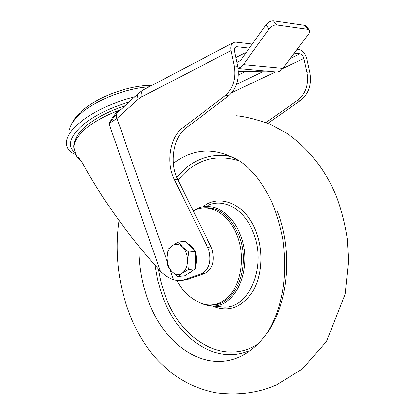 <?xml version="1.0" encoding="UTF-8"?>
<svg xmlns="http://www.w3.org/2000/svg" width="415" height="415" viewBox="0 0 415 415"><rect width="100%" height="100%" fill="white"/><g stroke="black" fill="none" stroke-linecap="round" stroke-linejoin="round"><path stroke-width="0.62" d="M238.319 71.375L276.421 71.987L238.049 68.527M265.989 24.853C268.251 22.068 270.725 20.714 273.407 20.786L276.504 24.895C273.827 24.833 271.348 26.192 269.07 28.972L265.989 24.853L240.487 60.543L236.851 62.452M238.023 68.35L240.918 67.147L243.418 64.652L282.833 68.382L308.459 34.284C309.761 32.458 310.046 31.016 309.31 29.968L308.003 29.309L304.926 25.331L306.312 26.088M276.504 24.895L308.003 29.309M243.418 64.652L269.07 28.972M273.407 20.786L304.926 25.331M282.833 68.382C280.991 70.747 278.854 71.951 276.421 71.987M134.859 96.788C110.276 103.164 90.885 112.667 76.692 125.299C70.592 131.099 67.183 136.452 66.462 141.359C65.788 147.491 69.009 151.957 76.137 154.748M129.158 101.96C108.414 108.196 92.12 116.62 80.277 127.229C68.952 138.506 67.375 147.092 75.551 152.979M207.718 247.267L211.079 246.967L212.003 249.125C215.048 260.864 212.729 268.915 205.046 273.272L201.69 273.656C209.373 269.288 211.692 261.211 208.641 249.436L174.347 179.472C165.844 163.043 169.911 137.132 182.735 127.887L225.215 95.611C233.137 88.53 236.156 78.658 234.262 65.995L231.025 50.63L141.292 97.1L138.231 99.247L116.931 118.436L167.193 261.476M77.242 156.917L76.941 156.917C77.698 156.367 79.903 159.012 83.565 164.859C90.652 178.019 99.284 192.041 109.461 206.924C124.474 228.79 141.162 249.923 159.526 270.336L160.325 271.182L108.938 123.629L116.931 118.436C116.07 115.78 116.34 113.726 117.746 112.283L108.938 123.629L112.086 118.27L115.121 114.12L117.258 111.863L121.299 109.093M76.941 156.917L77.008 157.352L81.309 161.16M267.846 123.333L300.813 100.28L297.897 100.103C305.803 93.577 308.843 84.453 307.017 72.724L303.873 58.479C303.121 55.849 301.824 54.308 299.983 53.846L290.241 58.531M265.88 122.555L297.897 100.103M160.325 271.182C164.667 275.327 169.092 278.169 173.605 279.715L177.521 280.597L182.107 280.39L201.69 273.656M307.017 72.724L309.938 72.993L306.799 58.79C305.305 53.561 302.717 50.474 299.033 49.535L297.161 49.318M309.938 72.993C311.758 84.681 308.719 93.78 300.813 100.28M211.079 246.967L177.713 179.399L174.347 179.472M182.735 127.887L186.117 127.981L228.613 95.824L225.215 95.611M231.025 50.63C230.304 46.371 231.233 43.627 233.816 42.387L235.87 42.159L252.253 44.073M234.262 65.995L237.665 66.312L234.434 50.998C234.07 48.861 234.537 47.486 235.834 46.869L235.414 47.087M234.729 47.855L236.846 46.755L235.834 46.869M236.846 46.755L249.337 48.161M294.24 53.203L299.983 53.846M184.369 279.772L187.72 279.373L205.046 273.272M119.811 110.442L119.525 110.058C104.295 115.842 92.306 122.695 83.56 130.611C75.535 138.252 72.558 144.799 74.638 150.256L76.905 157.036M117.746 112.283L117.258 111.863M237.665 66.312C239.554 78.928 236.54 88.769 228.613 95.824M186.117 127.981C173.288 137.194 169.216 163.028 177.713 179.399M187.72 279.373L182.621 280.281M235.819 57.571L245.104 52.85L245.919 52.938M245.613 71.416L238.309 74.991M243.211 355.012C206.125 375.466 162.338 344.813 146.806 296.621C141.344 280.436 138.729 263.67 138.952 246.328C138.729 263.67 141.344 280.436 146.806 296.621C162.338 344.813 206.125 375.466 243.211 355.012C252.05 350.25 259.889 343.096 266.721 333.561C259.889 343.096 252.05 350.25 243.211 355.012M276.826 210.14C293.223 250.696 288.508 303.946 266.721 333.561C270.43 328.021 274.045 320.494 277.573 310.98C283.538 292.196 286.926 270.933 282.771 239.107C279.648 223.918 275.804 211.147 271.244 200.782C266.705 191.595 261.683 183.43 256.185 176.292C250.157 169.32 244.648 164.247 239.657 161.077C215.8 146.957 193.722 147.719 173.418 163.37L173.418 163.37C193.722 147.719 215.8 146.957 239.657 161.077L236.042 158.95C230.102 156.133 225.838 154.956 223.26 155.423L229.438 156.216L223.26 155.423C210.073 154.728 198.074 158.572 187.264 166.96L176.723 177.215M193.338 211.038C209.004 202.012 229.993 213.901 238.023 238.117C246.261 262.213 238.791 291.906 222.715 301.311C216.225 305.118 209.476 305.933 202.479 303.754L199.387 302.556M188.203 244.02C190.667 245.016 192.705 247.029 194.308 250.053M195.652 253.43C196.902 257.923 196.819 262.207 195.403 266.29M193.229 270.196L191.082 272.167L188.628 273.236M178.492 241.919L185.495 241.348L195.693 251.423L195.351 268.796L184.851 275.726L177.869 276.53L182.092 273.179C178.6 275.259 175.192 274.694 171.872 271.483C168.698 267.976 167.095 263.421 167.063 257.808C167.281 252.237 169.035 248.175 172.324 245.639C175.747 243.439 179.166 243.911 182.569 247.055C185.837 250.546 187.492 255.168 187.528 260.921L188.69 252.071L182.569 247.055L178.492 241.919L172.324 245.639L168.2 249.145L167.063 257.808L167.909 266.269L171.872 271.483L177.869 276.53M182.092 273.179C185.464 270.71 187.274 266.627 187.528 260.921L188.358 269.558L182.092 273.179M195.351 268.796L188.358 269.558M195.693 251.423L188.69 252.071M149.13 86.834C125.185 88.234 93.007 101.302 78.674 115.344C73.201 120.599 70.13 125.475 69.455 129.978M80.821 160.486L80.271 160.486M169.932 269.257L173.605 279.715M232.971 42.828L144.311 89.36C141.707 90.62 140.701 93.199 141.292 97.1M138.231 99.247C137.261 96.264 137.63 94.091 139.341 92.716L143.455 89.811M231.928 92.607L275.404 71.982M282.745 68.501L303.873 58.479M262.42 71.899L236.467 84.37M202.074 208.117C217.792 206.089 230.097 215.297 238.988 235.73C251.625 266.741 234.963 306.566 211.557 304.901M193.281 210.919L197.379 208.667C212.579 201.379 232.198 212.739 240.384 235.191C253.347 266.964 236.182 307.743 212.21 305.912L207.874 305.492M207.941 205.404C224.017 197.722 244.809 209.534 253.472 233.048C267.208 266.331 248.927 309.071 223.555 307.1L218.549 306.576M202.489 207.012C219.597 192.934 245.976 203.947 256.237 231.98C263.779 251.646 262.14 276.39 252.413 292.056C241.182 308.023 227.773 312.64 212.184 305.912M257.684 344.232C222.699 366.673 179.15 338.723 164.096 292.497L160.672 280.924L158.291 268.967M178.056 180.084C194.946 159.692 215.416 153.317 239.471 160.958M248.367 351.054C213.964 365.138 175.732 336.653 161.476 293.478L157.498 279.606L154.971 265.242M225.262 155.599L226.123 155.516M306.234 25.995L309.31 29.968M80.588 112.154C96.145 97.26 128.764 85.07 151.994 85.329M84.136 127.753C94.195 118.763 107.822 111.422 125.014 105.721M138.714 93.292L118.591 111.547M74.259 149.094C72.117 145.006 76.49 133.858 83.846 128.017M186.102 279.85L182.75 280.25M79.82 112.885C77.621 115.131 73.673 118.586 70.358 126.653M218.565 306.581L207.977 305.513L204.626 304.683L200.538 303.038M236.488 115.723C246.064 116.688 257.305 119.556 270.207 124.329L287.196 133.563C308.755 148.653 325.184 169.611 336.482 196.435C341.457 209.98 345.067 224.053 347.314 238.661L348.657 260.724L345.207 294.256L326.403 341.545L302.395 368.956L276.343 385.037L267.748 388.388C251.334 393.804 233.873 395.251 215.375 392.735C191.299 387.703 172.298 376.524 154.416 356.693C124.998 321.801 111.951 268.557 119.027 220.448M202.479 303.754C191.299 299.578 182.828 291.844 177.06 280.545"/></g></svg>
